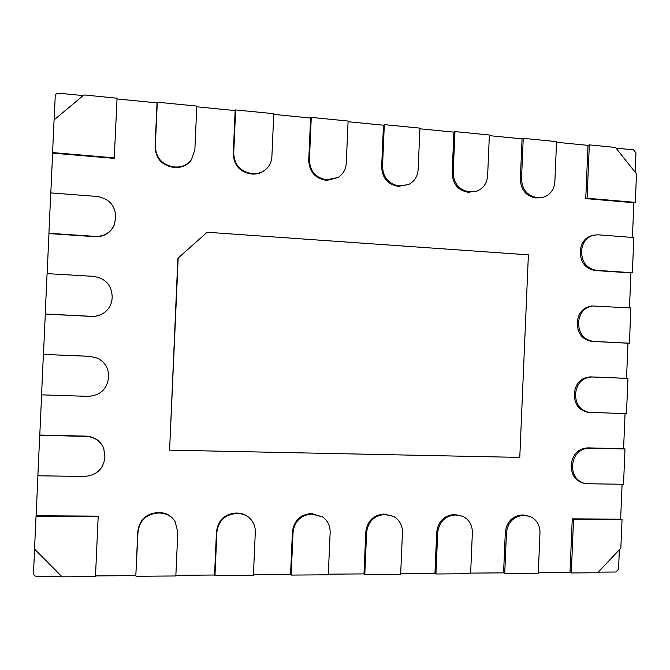 <?xml version="1.0" encoding="UTF-8"?>
<svg xmlns="http://www.w3.org/2000/svg" width="670" height="670" viewBox="0 0 670 670"><rect width="100%" height="100%" fill="white"/><g stroke="black" fill="none" stroke-linecap="round" stroke-linejoin="round"><path stroke-width="1" d="M529.744 516.336L522.181 514.962C512.374 515.942 506.755 521.704 505.314 532.248L506.461 532.742C507.902 522.173 513.538 516.394 523.362 515.406L529.744 516.336C536.511 519.334 539.928 524.828 539.995 532.817L538.286 573.202L504.728 573.453L506.461 532.742M505.314 532.248L503.589 572.858L504.728 573.453M462.61 516.243L454.151 514.51C444.017 515.506 438.214 521.369 436.723 532.089L437.703 532.583C439.193 521.838 445.022 515.959 455.173 514.962L462.61 516.243C469.092 519.485 472.35 524.953 472.367 532.667L470.616 573.721L435.927 573.981L437.703 532.583M436.723 532.089L434.947 573.369L435.927 573.981M393.533 516.369L383.818 514.041C373.341 515.054 367.336 521.009 365.803 531.921L366.607 532.424C368.148 521.495 374.17 515.515 384.672 514.501L393.533 516.369C399.513 519.861 402.494 525.238 402.461 532.508L400.652 574.249L364.781 574.525L366.607 532.424M365.803 531.921L363.978 573.905L364.781 574.525M322.572 516.905L311.064 513.563C300.227 514.585 294.013 520.649 292.43 531.745L293.05 532.256C294.641 521.134 300.872 515.054 311.734 514.024L322.572 516.905C327.714 520.624 330.235 525.766 330.151 532.34L328.292 574.801L291.174 575.086L293.05 532.256M292.43 531.745L290.554 574.458L291.174 575.086M249.809 518.337L249.307 517.86C245.949 514.761 241.945 513.17 237.297 513.069L235.765 513.061C224.55 514.108 218.119 520.272 216.477 531.561L216.896 532.081C218.546 520.766 224.986 514.577 236.242 513.53L237.775 513.547C242.44 513.639 246.451 515.238 249.809 518.337C253.612 522.089 255.446 526.704 255.303 532.173L253.402 575.379L214.961 575.672L216.896 532.081M216.477 531.561L214.551 575.019L214.961 575.672M625.051 413.658L623.586 448.716L587.615 447.87C578.118 448.682 572.674 454.26 571.275 464.62L571.217 466.052C571.393 474.687 575.203 480.306 582.649 482.911L587.448 483.748L623.519 484.276L624.993 448.984L588.947 448.138C579.433 448.95 573.972 454.545 572.574 464.93L572.515 466.362C572.691 475.022 576.51 480.658 583.972 483.263M623.586 448.716L624.993 448.984M593.084 305.863C584.542 307.245 579.709 312.639 578.595 322.061L578.537 323.484C579.056 333.928 584.022 339.899 593.436 341.399L629.415 343.191L630.889 307.966L591.744 305.956C583.218 307.337 578.403 312.722 577.289 322.111L577.222 323.535C577.749 333.953 582.699 339.908 592.087 341.407L627.999 343.199L626.525 378.349L590.597 376.875C581.116 377.52 575.681 383.005 574.282 393.332L574.224 394.764C574.584 404.454 579.081 410.283 587.716 412.251L626.467 413.7L627.941 378.441L591.937 376.959C582.439 377.604 576.987 383.106 575.589 393.466L575.53 394.89C575.89 404.613 580.396 410.459 589.047 412.427M626.525 378.349L627.941 378.441M627.999 343.199L629.415 343.191M503.589 572.858L470.642 573.11M622.095 484.251L620.638 519.141L572.255 518.865L570.003 572.364L538.312 572.599M630.939 272.925L632.363 272.749L633.837 237.548L597.916 234.802L592.649 235.321C585.253 237.381 581.133 242.599 580.287 250.957L580.228 252.381C580.748 262.799 585.697 268.838 595.077 270.504L630.939 272.925L629.473 307.882M556.527 142.266L588 145.373L585.756 198.613L633.87 202.725L632.421 237.44M489.351 135.642L522.056 138.866L520.339 179.275C520.875 189.861 525.975 196.092 535.64 197.952L543.722 197.097C550.455 194.61 554.165 189.51 554.852 181.805L556.552 141.63L523.245 138.338L521.52 178.848C522.056 189.468 527.173 195.707 536.854 197.575L543.722 197.097M419.906 128.799L453.917 132.149L452.149 173.228C452.711 183.99 457.987 190.33 467.97 192.24L477.048 191.059C483.472 188.312 486.998 183.237 487.626 175.833L489.376 134.988L454.947 131.588L453.171 172.776C453.732 183.572 459.017 189.928 469.034 191.838L477.048 191.059M348.082 121.714L383.466 125.206L381.657 166.972C382.235 177.927 387.696 184.376 398.022 186.327L408.474 184.602C414.37 181.578 417.594 176.595 418.139 169.661L419.931 128.129L384.32 124.62L382.503 166.503C383.089 177.483 388.558 183.948 398.91 185.908L408.474 184.602M273.745 114.386L310.595 118.02L308.728 160.507C309.339 171.646 314.984 178.22 325.662 180.222L327.136 180.347L338.04 177.525C343.082 174.242 345.821 169.493 346.264 163.279L348.107 121.036L311.265 117.401L309.398 160.004C310.001 171.177 315.662 177.768 326.374 179.778L338.04 177.525M196.779 106.798L235.162 110.584L233.244 153.815C233.872 165.155 239.726 171.847 250.781 173.898L252.305 174.024C257.255 174.368 261.585 172.969 265.295 169.845L265.848 169.359C269.558 166.018 271.576 161.788 271.886 156.671L273.779 113.699L235.631 109.93L233.713 153.288C234.341 164.653 240.203 171.369 251.3 173.43L252.825 173.555C257.783 173.898 262.121 172.5 265.848 169.359M117.032 98.934L157.04 102.879L155.063 146.881C155.725 158.422 161.78 165.247 173.237 167.349L174.82 167.483C181.821 167.843 187.34 165.272 191.377 159.795L194.861 149.837L196.812 106.095L157.299 102.192L155.314 146.32C155.976 157.894 162.056 164.745 173.538 166.855L175.121 166.989C182.148 167.349 187.684 164.778 191.729 159.276M50.811 192.91L52.629 153.129L114.235 158.388L117.066 98.222L83.943 94.947L54.077 119.93L52.587 152.576L114.377 157.86M47.135 273.628L48.96 233.579L95.182 236.703C104.135 236.828 110.466 232.993 114.193 225.187L115.776 217.038C115.139 205.389 108.908 198.529 97.075 196.452L50.753 192.91L48.91 233.26L95.266 236.393C104.244 236.527 110.6 232.674 114.336 224.844M97.318 358.107L89.839 356.331L43.399 354.43L41.557 394.856L88.03 396.355C100.006 395.576 106.84 389.412 108.523 377.855L108.599 376.264C108.573 368.006 104.813 361.951 97.318 358.107L89.772 356.298L43.458 354.397L45.292 314.104L91.581 316.416C96.572 316.592 101.002 315.185 104.88 312.178L104.997 312.086C109.377 308.451 111.756 303.828 112.116 298.2L112.192 296.609C111.547 284.968 105.307 278.217 93.457 276.358L47.076 273.628L45.233 314.012L91.648 316.332C96.656 316.516 101.103 315.101 104.997 312.086M103.892 448.774C100.659 441.136 94.772 437.007 86.221 436.396L39.714 435.307L37.872 475.784L84.412 476.454C96.396 475.466 103.239 469.176 104.93 457.593L103.783 448.481C100.559 440.852 94.688 436.74 86.162 436.128L39.79 435.048L41.615 394.856M98.18 516.629L95.475 576.585L62.092 576.837L34.53 549.09L36.029 516.277L98.18 516.629L98.088 516.135L36.113 515.774L37.93 475.784M135.817 575.614L138.012 531.905C139.712 520.381 146.387 514.091 158.045 513.019L159.636 513.036C166.369 513.279 171.537 516.135 175.138 521.612L174.828 521.109C171.235 515.657 166.085 512.801 159.376 512.558L157.785 512.542C146.161 513.605 139.502 519.878 137.802 531.369L135.817 575.614L95.5 575.915M214.551 575.019L175.875 575.312M290.554 574.458L253.428 574.734M363.978 573.905L328.317 574.173M434.947 573.369L400.685 573.629M207.156 232.247L177.868 258.26L169.602 450.148L519.778 457.401L528.387 254.843L207.156 232.247L178.186 258.017L169.602 450.148M620.847 548.194L597.648 572.75L571.301 572.951L573.553 519.309L622.045 519.585L620.847 548.194M570.003 572.364L571.301 572.951M36.113 515.774L36.029 516.277M61.431 576.167L36.708 576.359C34.681 576.175 33.617 575.103 33.5 573.143L34.589 549.149M52.629 153.129L52.587 152.576M453.917 132.149L454.947 131.588M383.466 125.206L384.32 124.62M310.595 118.02L311.265 117.401M235.162 110.584L235.631 109.93M157.04 102.879L157.299 102.192M83.172 95.592L58.692 93.18C56.674 93.172 55.51 94.135 55.225 96.07L54.136 119.871M522.056 138.866L523.245 138.338M619.356 549.777L618.544 569.182L615.872 572.021L598.21 572.146M620.638 519.141L622.045 519.585M572.255 518.865L573.553 519.309M616.04 148.137L633.535 149.862L635.956 152.911L635.152 172.182M635.311 202.365L587.079 198.245L589.332 144.862L615.495 147.45L636.5 173.882L635.311 202.365L633.87 202.725M585.756 198.613L587.079 198.245M588 145.373L589.332 144.862M175.138 521.612L177.801 531.997L175.842 575.966L136.018 576.275M593.989 235.044C586.585 237.113 582.456 242.339 581.602 250.714L581.543 252.146C582.062 262.59 587.029 268.645 596.426 270.32L632.363 272.749M522.181 514.962L523.362 515.406M523.513 514.97L524.702 515.414M454.151 514.51L455.173 514.962M455.533 514.518L456.563 514.97M383.818 514.041L384.672 514.501M385.25 514.058L386.104 514.51M311.064 513.563L311.734 514.024M312.547 513.572L313.217 514.032M235.765 513.061L236.242 513.53M237.297 513.069L237.775 513.547M571.275 464.62L572.574 464.93M571.217 466.052L572.515 466.362M587.615 447.87L588.947 448.138M574.282 393.332L575.589 393.466M574.224 394.764L575.53 394.89M590.597 376.875L591.937 376.959M577.289 322.111L578.595 322.061M577.222 323.535L578.537 323.484M592.087 341.407L593.436 341.399M155.063 146.881L155.314 146.32M173.237 167.349L173.538 166.855M174.82 167.483L175.121 166.989M233.244 153.815L233.713 153.288M250.781 173.898L251.3 173.43M252.305 174.024L252.825 173.555M308.728 160.507L309.398 160.004M325.662 180.222L326.374 179.778M327.136 180.347L327.848 179.903M381.657 166.972L382.503 166.503M398.022 186.327L398.91 185.908M399.437 186.453L400.333 186.026M452.149 173.228L453.171 172.776M467.97 192.24L469.034 191.838M469.343 192.349L470.407 191.955M520.339 179.275L521.52 178.848M535.64 197.952L536.854 197.575M536.963 198.06L538.186 197.684M137.802 531.369L138.012 531.905M157.785 512.542L158.045 513.019M159.376 512.558L159.636 513.036M580.228 252.381L581.543 252.146M595.077 270.504L596.426 270.32M580.287 250.957L581.602 250.714"/></g></svg>
